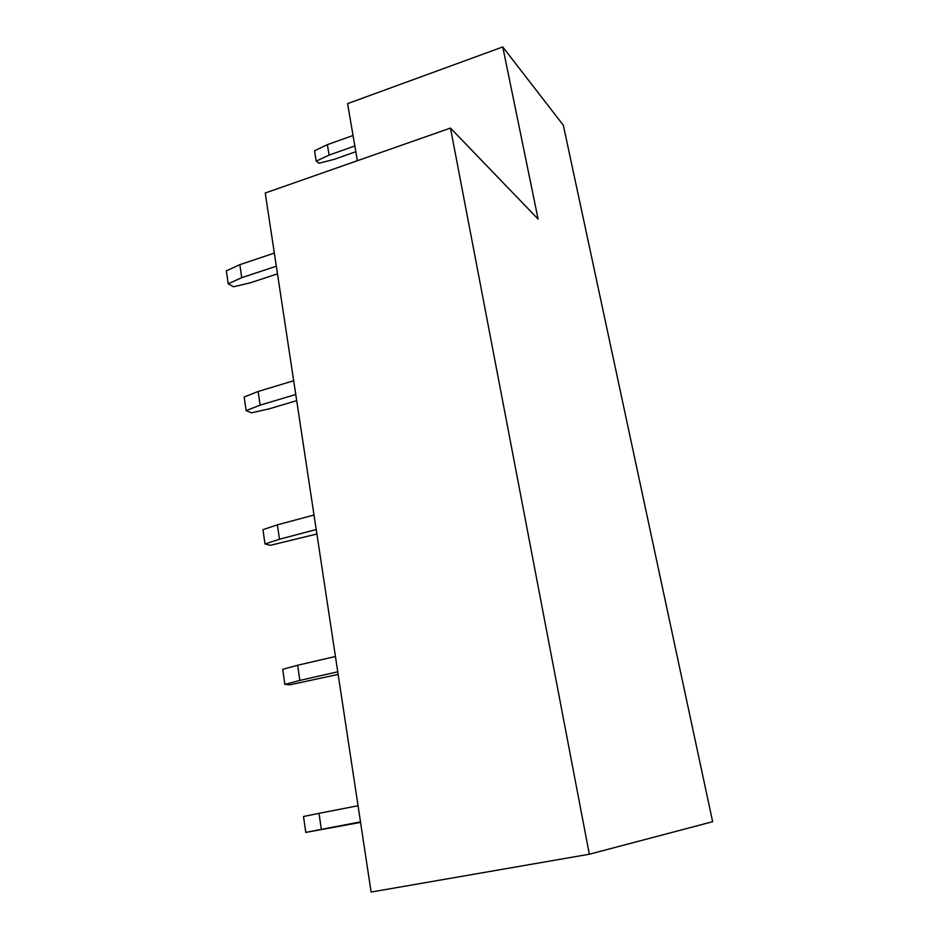 <?xml version="1.0" encoding="UTF-8"?>
<svg xmlns="http://www.w3.org/2000/svg" width="939" height="939" viewBox="0 0 939 939"><rect width="100%" height="100%" fill="white"/><g stroke="black" fill="none" stroke-linecap="round" stroke-linejoin="round"><path stroke-width="1.41" d="M502.764 46.95L563.33 125.239L712.642 821.695L589.34 854.22L450.474 128.08L538.106 219.092L502.764 46.95L347.594 103.63L357.36 160.722M589.34 854.22L371.116 892.05L265.244 193.011L450.474 128.08M358.052 805.732L319.014 813.338L321.326 829.348L360.494 821.883M319.014 813.338L303.52 816.507L305.774 832.424L321.326 829.348M360.576 822.4L305.774 832.424M335.446 656.49L297.651 665.258L299.834 680.435L337.758 671.784M297.651 665.258L282.709 669.307L284.846 684.402L299.834 680.435M338.157 674.39L290.21 684.766L284.846 684.402M314.013 515.018L277.392 524.831L279.47 539.232L316.208 529.526M277.392 524.831L262.955 529.666L264.986 543.986L279.47 539.232M316.889 533.998L270.362 545.324L264.986 543.986M293.672 380.741L258.155 391.469L260.126 405.155L295.762 394.509M258.155 391.469L244.199 396.997L246.124 410.613L260.126 405.155M296.701 400.66L268.93 408.911L251.488 412.831L246.124 410.613M274.341 253.096L239.856 264.657L241.734 277.674L276.336 266.207M239.856 264.657L226.358 270.819L228.189 283.778L241.734 277.674M277.486 273.859L250.525 282.745L233.541 286.771L228.189 283.778M355.822 151.719L334.261 159.325L318.92 163.292L316.22 161.132L314.53 150.745L327.382 144.653L353.041 135.498M327.382 144.653L329.108 155.088L354.836 145.968M316.22 161.132L329.108 155.088"/></g></svg>
